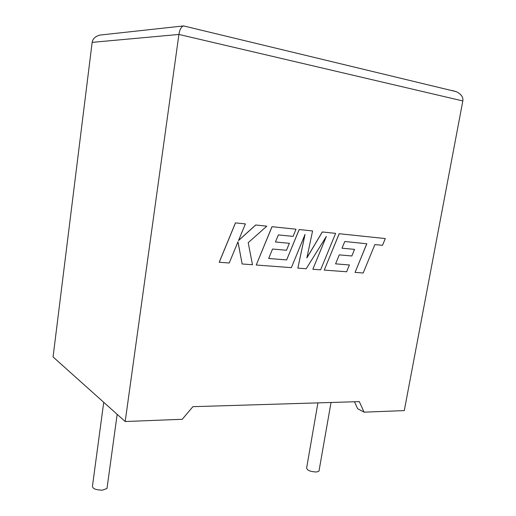 <?xml version="1.0" encoding="UTF-8"?>
<svg xmlns="http://www.w3.org/2000/svg" width="516" height="516" viewBox="0 0 516 516"><rect width="100%" height="100%" fill="white"/><g stroke="black" fill="none" stroke-linecap="round" stroke-linejoin="round"><path stroke-width="0.77" d="M317.908 402.88L306.665 467.793C306.859 470.282 310.148 471.688 316.54 472.005L318.978 471.14L319.127 470.289M107.186 487.059L106.993 488.491L102.51 490.142C95.408 490.013 92.08 488.504 92.525 485.614L103.729 402.306M354.473 401.77L357.633 408.685L364.096 412.168L404.286 410.594L462.826 100.949C463.387 97.227 461.246 94.138 456.402 91.693L451.99 90.494M462.826 100.949L178.91 34.443L125.188 421.52L182.245 419.289L192.887 406.679L359.31 401.622L364.096 412.168M102.684 34.772L99.917 35.075C95.266 36.384 92.68 38.816 92.158 42.364L53.064 356.949L125.188 421.52M92.158 42.364L178.91 34.443C179.574 30.018 180.993 27.193 183.174 25.968L184.786 26.206M242.146 263.973L252.479 264.74L248.202 242.707L266.798 226.163L255.73 225.002L238.515 240.585L245.377 223.918L235.444 222.873L219.203 262.244L229.239 263.005L237.979 241.778L242.146 263.973L237.947 241.856M235.496 222.886L219.248 262.263M266.798 226.163L255.678 224.989L238.553 240.488M245.377 223.918L235.444 222.873M335.619 233.361L322.332 231.974L306.878 257.91L312.586 230.949L299.157 229.536L286.638 259.916L268.681 258.477L272.551 249.028L286.503 250.254L289.36 243.294L275.441 241.998L278.376 234.922L293.107 236.38L296.036 229.22L272.035 226.711L256.226 265.018L291.366 267.643L305.04 234.432L297.867 268.127L306.194 268.746L326.351 236.425L312.844 269.242L320.604 269.823L335.619 233.361L322.281 231.955L306.91 257.742M312.586 230.949L299.157 229.536M299.209 229.549L286.638 259.916M286.69 259.935L268.675 258.49M289.36 243.294L275.441 241.985M296.036 229.22L271.984 226.692L256.226 265.018M304.924 234.715L297.867 268.127M326.176 236.715L312.844 269.242M355.06 272.39L363.187 272.996L374.88 244.565L382.511 245.319L385.291 238.56L339.218 233.735L324.248 270.094L346.636 271.764L349.409 264.966L335.587 263.857L339.27 254.878L351.841 255.981L354.55 249.376L342.011 248.196L344.785 241.488L366.837 243.771L355.06 272.39L366.773 243.765M385.291 238.56L339.167 233.722L324.248 270.094M349.409 264.966L335.594 263.844M354.55 249.376L342.005 248.202M318.978 471.14L331.027 402.48M106.993 488.491L117.164 414.335M456.402 91.693L183.425 25.884M183.174 25.968L99.917 35.075"/></g></svg>

